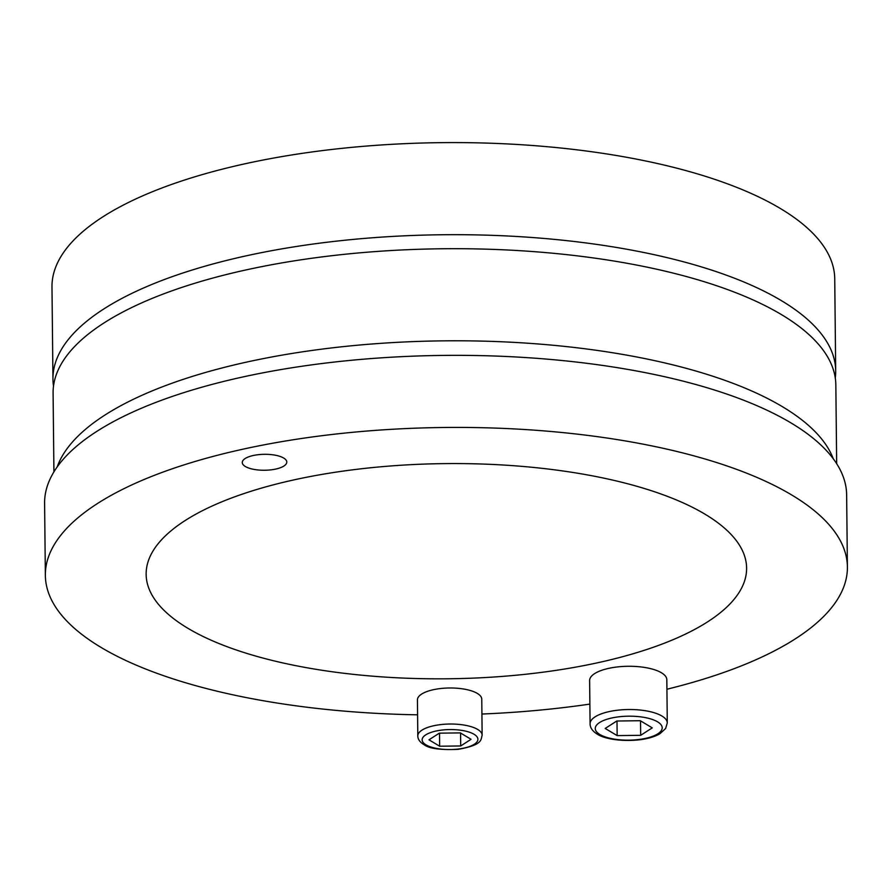 <?xml version="1.0" encoding="UTF-8"?>
<svg xmlns="http://www.w3.org/2000/svg" width="892" height="892" viewBox="0 0 892 892"><rect width="100%" height="100%" fill="white"/><g stroke="black" fill="none" stroke-linecap="round" stroke-linejoin="round"><path stroke-width="1.34" d="M53.509 386.091A391.398 140.267 -0.6 0 1 52.951 379.089A391.398 140.267 -0.6 0 1 442.856 234.741A391.398 140.267 -0.6 0 1 835.692 370.894A391.398 140.267 -0.6 0 1 835.28 377.907M52.951 379.089L51.981 287.001A391.398 140.267 -0.6 0 1 441.886 142.642A391.398 140.267 -0.6 0 1 834.734 278.795L835.692 370.894M245.356 466.505A22.255 7.972 -0.6 0 1 242.278 462.513A22.255 7.972 -0.6 0 1 264.445 454.307A22.255 7.972 -0.6 0 1 286.778 462.045A22.255 7.972 -0.6 0 1 270.421 469.917A22.255 7.972 -0.6 0 1 245.356 466.505M187.733 628.191A300.247 107.597 -0.6 0 1 146.143 574.337A300.247 107.597 -0.6 0 1 445.253 463.606A300.247 107.597 -0.6 0 1 746.604 568.048A300.247 107.597 -0.6 0 1 525.934 674.229A300.247 107.597 -0.6 0 1 187.733 628.191M847.4 567L846.642 494.926A401.043 143.724 179.4 0 0 444.116 355.406A401.043 143.724 179.4 0 0 44.6 503.322L45.358 575.396A401.043 143.724 -0.6 0 1 444.874 427.48A401.043 143.724 -0.6 0 1 847.4 567A401.043 143.724 -0.6 0 1 666.926 689.226M417.59 714.815A401.043 143.724 -0.6 0 1 100.896 647.324A401.043 143.724 -0.6 0 1 45.358 575.396M589.868 704.1A401.043 143.724 -0.6 0 1 481.925 714.035M57.199 466.929A391.398 140.267 -0.6 0 1 443.96 340.844A391.398 140.267 -0.6 0 1 833.295 458.8M53.921 471.879L53.096 393.104A391.398 140.267 -0.6 0 1 443.001 248.756A391.398 140.267 -0.6 0 1 835.837 384.909L836.663 463.684M590.08 723.758L589.623 680.518A38.601 13.837 -0.6 0 1 618 666.87A38.601 13.837 -0.6 0 1 661.485 672.791A38.601 13.837 -0.6 0 1 666.826 679.715L667.283 722.955A38.601 13.837 179.4 0 0 661.931 716.031A38.601 13.837 179.4 0 0 618.446 710.11A38.601 13.837 179.4 0 0 590.08 723.758C590.069 727.761 592.567 731.284 597.551 734.328C602.992 737.963 618.067 741.843 638.404 739.925C647.258 738.944 654.416 736.892 659.868 733.77L665.61 728.53L667.283 722.955M640.311 720.714L652.253 727.872L640.679 735.32L617.153 735.61L605.2 728.452L616.785 721.015L640.311 720.714M640.679 735.32L640.523 720.847M616.996 721.004L617.153 735.61M417.802 735.889L417.434 699.852A32.168 11.529 -0.6 0 1 441.072 688.479A32.168 11.529 -0.6 0 1 477.309 693.407A32.168 11.529 -0.6 0 1 481.769 699.183L482.137 735.22A32.168 11.529 179.4 0 0 477.688 729.444A32.168 11.529 179.4 0 0 441.451 724.516A32.168 11.529 179.4 0 0 417.802 735.889C417.802 739.29 419.942 742.256 424.213 744.798C429.208 748.566 440.503 750.094 458.075 749.358C483.04 744.853 480.71 739.858 482.137 735.22M460.372 732.901L471.065 739.301L460.707 745.957L439.656 746.225L428.974 739.814L439.332 733.157L460.372 732.901M460.707 745.957L460.573 733.012M439.522 733.157L439.656 746.225M657.549 721.818A33.461 11.986 -0.6 0 1 629.027 740.148A33.461 11.986 -0.6 0 1 599.602 722.531A33.461 11.986 -0.6 0 1 657.549 721.818M474.031 734.261A27.875 9.99 -0.6 0 1 450.27 749.548A27.875 9.99 -0.6 0 1 425.752 734.863A27.875 9.99 -0.6 0 1 474.031 734.261"/></g></svg>
